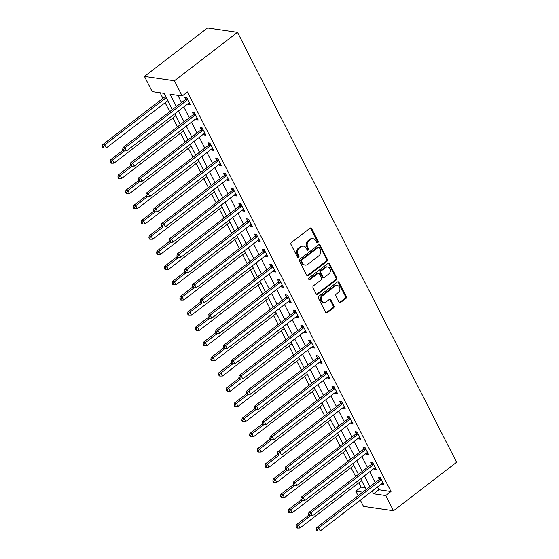 <?xml version="1.0" encoding="UTF-8"?>
<svg xmlns="http://www.w3.org/2000/svg" width="559" height="559" viewBox="0 0 559 559"><rect width="100%" height="100%" fill="white"/><g stroke="black" fill="none" stroke-linecap="round" stroke-linejoin="round"><path stroke-width="0.84" d="M317.819 242.69A1.006 0.832 98.3 0 0 318.113 241.299L311.649 228.617A1.439 1.195 98.3 0 0 310.007 228.212L291.435 242.494A1.439 1.195 98.3 0 0 291.015 244.479L297.472 257.161A1.006 0.832 98.3 0 0 298.918 256.05L298.087 254.415A4.605 3.815 98.3 0 1 299.442 248.056L300.987 246.861A4.605 3.815 98.3 0 1 303.6 246.128A4.605 3.815 98.3 0 1 306.234 248.147L307.073 249.789A1.006 0.832 98.3 0 0 308.519 248.678L307.681 247.036A4.605 3.815 98.3 0 1 309.036 240.677L310.58 239.483A4.605 3.815 98.3 0 1 313.194 238.749A4.605 3.815 98.3 0 1 315.835 240.768L316.667 242.41A1.006 0.832 98.3 0 0 317.819 242.69M316.862 242.662A1.006 0.832 98.3 0 0 317.302 241.181L310.839 228.498A1.439 1.195 98.3 0 0 310.406 228.009M297.668 257.419A1.006 0.832 98.3 0 0 298.108 255.938L297.269 254.296L298.087 254.415M307.261 250.041A1.006 0.832 98.3 0 0 307.709 248.559L306.87 246.917L307.681 247.036M338.957 302.077A1.439 1.195 98.3 0 0 340.599 302.475L345.811 298.471A1.439 1.195 98.3 0 0 346.231 296.487L339.054 282.4A1.439 1.195 98.3 0 0 337.412 281.995L318.84 296.277A1.439 1.195 98.3 0 0 318.413 298.261L325.597 312.348A1.439 1.195 98.3 0 0 327.232 312.754L333.527 307.911A1.439 1.195 98.3 0 0 333.954 305.927L330.879 299.897A1.439 1.195 98.3 0 0 329.237 299.491L326.121 301.895A3.85 3.186 98.3 0 1 323.934 302.51A3.85 3.186 98.3 0 1 321.341 299.589A3.85 3.186 98.3 0 1 322.864 295.508L335.093 286.11A3.85 3.186 98.3 0 1 337.273 285.495A3.85 3.186 98.3 0 1 339.872 288.416A3.85 3.186 98.3 0 1 338.349 292.497L336.308 294.062A1.439 1.195 98.3 0 0 335.882 296.046L338.957 302.077M377.451 487.001L378.855 489.747L391.014 491.522L385.759 495.567L393.501 510.765L456.584 462.279L237.512 32.324L207.515 27.95L144.439 76.443L152.188 91.641L164.346 93.416L172.263 109.697M391.014 491.522L187.433 91.976L182.178 96.022L174.436 80.817L237.512 32.324M326.889 261.339A1.439 1.195 98.3 0 0 327.315 259.355L320.139 245.268A1.439 1.195 98.3 0 0 318.497 244.87L299.924 259.145A1.439 1.195 98.3 0 0 299.498 261.137L306.674 275.224A1.439 1.195 98.3 0 0 308.316 275.622L326.889 261.339L326.079 261.221A1.439 1.195 98.3 0 0 326.505 259.236L319.322 245.149A1.439 1.195 98.3 0 0 318.896 244.667M329.593 263.834L336.77 277.921A1.439 1.195 98.3 0 1 336.35 279.905L317.778 294.188A1.439 1.195 98.3 0 1 316.135 293.782L313.061 287.759A1.439 1.195 98.3 0 1 313.487 285.768L321.02 279.975A1.439 1.195 98.3 0 0 321.446 277.991L319.406 273.994A1.439 1.195 98.3 0 0 317.764 273.589L309.924 279.619A1.006 0.832 98.3 0 1 309.071 277.949L327.951 263.429A1.439 1.195 98.3 0 1 329.593 263.834L328.783 263.715L335.959 277.802L336.77 277.921M177.923 95.4L181.563 102.542M183.792 106.916L189.312 117.746M191.534 122.121L197.054 132.951M199.283 137.325L204.804 148.156M207.033 152.53L212.546 163.361M214.775 167.728L220.295 178.559M222.524 182.933L228.044 193.763M230.273 198.138L235.786 208.968M238.015 213.342L243.535 224.173M245.764 228.547L251.284 239.378M253.506 243.745L259.027 254.576M261.256 258.95L266.776 269.78M269.005 274.155L274.518 284.985M276.747 289.359L282.267 300.19M284.496 304.557L290.016 315.388M292.238 319.762L297.758 330.593M299.987 334.967L305.507 345.797M307.736 350.172L313.257 361.002M315.479 365.376L320.999 376.207M323.228 380.574L328.748 391.405M330.977 395.779L336.49 406.61M338.719 410.984L344.239 421.814M346.468 426.189L351.988 437.019M354.21 441.393L359.73 452.224M361.959 456.591L367.48 467.422M369.709 471.796L375.222 482.627M187.971 103.701L188.376 104.498L190.402 104.799L186.685 97.497L184.659 97.203L185.665 99.181M195.713 118.906L196.125 119.703L198.152 120.003L194.427 112.701L192.401 112.408L193.414 114.385M203.462 134.111L203.867 134.908L205.894 135.201L202.176 127.906L200.15 127.613L201.156 129.59M211.211 149.316L211.616 150.112L213.643 150.406L209.925 143.111L207.899 142.811L208.905 144.795M218.953 164.521L219.359 165.317L221.385 165.611L217.668 158.316L215.641 158.015L216.654 159.993M226.702 179.718L227.108 180.515L229.134 180.816L225.417 173.514L223.39 173.22L224.397 175.198M234.452 194.923L234.857 195.72L236.883 196.013L233.166 188.718L231.14 188.425L232.146 190.402M242.194 210.128L242.599 210.925L244.625 211.218L240.908 203.923L238.882 203.63L239.888 205.607M249.943 225.333L250.348 226.129L252.375 226.423L248.657 219.128L246.631 218.828L247.637 220.812M257.685 240.538L258.097 241.334L260.124 241.628L256.399 234.326L254.373 234.032L255.386 236.01M265.434 255.736L265.839 256.532L267.866 256.833L264.148 249.531L262.122 249.237L263.128 251.215M273.183 270.94L273.589 271.737L275.615 272.03L271.898 264.735L269.871 264.442L270.877 266.419M280.925 286.145L281.331 286.942L283.357 287.235L279.64 279.94L277.613 279.647L278.627 281.624M288.675 301.35L289.08 302.146L291.106 302.44L287.389 295.145L285.363 294.845L286.369 296.822M296.424 316.555L296.829 317.351L298.855 317.645L295.138 310.343L293.105 310.049L294.118 312.027M304.166 331.753L304.571 332.549L306.598 332.85L302.88 325.548L300.854 325.254L301.86 327.232M311.915 346.957L312.32 347.754L314.347 348.047L310.629 340.752L308.603 340.459L309.609 342.436M319.657 362.162L320.062 362.959L322.096 363.252L318.371 355.957L316.345 355.664L317.358 357.641M327.406 377.367L327.812 378.163L329.838 378.457L326.121 371.162L324.094 370.862L325.1 372.839M335.155 392.565L335.561 393.361L337.587 393.662L333.87 386.36L331.843 386.066L332.85 388.044M342.898 407.77L343.303 408.566L345.329 408.867L341.612 401.565L339.586 401.271L340.592 403.249M350.647 422.974L351.052 423.771L353.078 424.064L349.361 416.769L347.335 416.476L348.341 418.453M358.396 438.179L358.801 438.976L360.828 439.269L357.103 431.974L355.077 431.674L356.09 433.658M366.138 453.384L366.543 454.181L368.57 454.474L364.852 447.179L362.826 446.879L363.832 448.856M373.887 468.582L374.292 469.378L376.319 469.679L372.601 462.377L370.575 462.083L371.581 464.061M381.629 483.787L382.035 484.583L384.061 484.884L380.344 477.582L378.317 477.288L379.33 479.266M160.091 92.794L162.914 98.342M165.143 102.716L169.698 111.667M172.885 117.921L177.448 126.865M180.634 133.126L185.197 142.07M188.383 148.324L192.939 157.275M196.125 163.528L200.688 172.479M203.874 178.733L208.43 187.677M211.623 193.938L216.179 202.882M219.366 209.143L223.928 218.087M227.115 224.341L231.671 233.292M234.857 239.545L239.42 248.496M242.606 254.75L247.162 263.694M250.355 269.955L254.911 278.899M258.097 285.16L262.66 294.104M265.846 300.358L270.402 309.309M273.596 315.562L278.151 324.513M281.338 330.767L285.901 339.711M289.087 345.972L293.643 354.916M296.829 361.17L301.392 370.121M304.578 376.375L309.134 385.326M312.327 391.579L316.883 400.53M320.069 406.784L324.632 415.728M327.819 421.989L332.374 430.933M335.568 437.187L340.124 446.138M343.31 452.392L347.873 461.343M351.059 467.597L355.615 476.541M358.801 482.801L361.016 487.148L365.279 487.769M164.8 94.303L164.388 94.247L165.401 96.225M167.7 100.746L168.518 101.605M175.449 115.951L176.26 116.81M183.198 131.155L184.009 132.008M190.94 146.36L191.758 147.213M198.69 161.558L199.5 162.417M206.432 176.763L207.249 177.622M214.181 191.968L214.991 192.82M221.93 207.172L222.741 208.025M221.238 205.083L226.486 216.116M229.672 222.377L230.49 223.23M237.421 237.575L238.232 238.434M245.17 252.78L245.981 253.639M252.913 267.985L253.723 268.837M252.228 265.895L257.475 276.929M260.662 283.189L261.472 284.042M268.404 298.394L269.221 299.247M276.153 313.592L276.964 314.451M283.902 328.797L284.713 329.656M291.644 344.002L292.462 344.854M299.393 359.206L300.204 360.059M307.143 374.411L307.953 375.264M306.451 372.315L311.698 383.355M314.885 389.609L315.695 390.468M322.634 404.814L323.444 405.673M330.376 420.019L331.194 420.871M338.125 435.223L338.936 436.076M345.874 450.421L346.685 451.281M353.616 465.626L354.434 466.486M361.366 480.831L362.176 481.69M393.501 510.765L363.511 506.391L360.331 500.158M358.109 495.791L355.762 491.186L362.763 492.206M361.016 487.148L355.762 491.186M372.196 491.04L373.594 493.793L385.759 495.567M182.178 96.022L170.02 94.247L176.309 106.587M178.538 110.962L184.051 121.792M186.28 126.159L191.8 136.99M194.029 141.364L199.549 152.195M201.771 156.569L207.291 167.4M209.52 171.774L215.04 182.604M217.269 186.972L222.782 197.802M225.011 202.176L230.532 213.007M232.761 217.381L238.281 228.212M240.51 232.586L246.023 243.417M248.252 247.791L253.772 258.621M256.001 262.989L261.521 273.819M263.743 278.193L269.263 289.024M271.492 293.398L277.012 304.229M279.241 308.603L284.755 319.434M286.984 323.808L292.504 334.638M294.733 339.006L300.253 349.836M302.475 354.21L307.995 365.041M310.224 369.415L315.744 380.246M317.973 384.62L323.486 395.451M325.715 399.825L331.235 410.655M333.464 415.023L338.985 425.853M341.214 430.227L346.727 441.058M348.956 445.432L354.476 456.263M356.705 460.637L362.225 471.468M364.447 475.835L369.967 486.665M174.436 80.817L144.439 76.443M366.194 489.572L360.674 478.742M358.445 474.367L352.932 463.537M350.703 459.163L345.183 448.332M342.953 443.958L337.433 433.127M335.211 428.76L329.691 417.929M327.462 413.555L321.942 402.725M319.713 398.35L314.2 387.52M304.222 367.941L298.702 357.11M296.473 352.743L290.959 341.912M288.73 337.538L283.21 326.708M280.981 322.333L275.461 311.503M273.239 307.129L267.719 296.298M265.49 291.924L259.97 281.093M249.999 261.521L244.479 250.691M242.25 246.316L236.73 235.486M234.501 231.112L228.987 220.281M219.009 200.709L213.489 189.878M211.267 185.504L205.747 174.674M203.518 170.299L197.998 159.469M195.769 155.095L190.256 144.264M188.027 139.897L182.507 129.066M180.278 124.692L174.757 113.861M378.855 489.747L373.594 493.793M188.376 104.498L189.725 103.464M196.125 119.703L197.467 118.669M203.867 134.908L205.216 133.874M211.616 150.112L212.965 149.071M219.359 165.317L220.707 164.276M227.108 180.515L228.456 179.481M234.857 195.72L236.205 194.686M242.599 210.925L243.948 209.891M250.348 226.129L251.697 225.088M258.097 241.334L259.439 240.293M265.839 256.532L267.188 255.498M273.589 271.737L274.937 270.703M281.331 286.942L282.679 285.908M289.08 302.146L290.428 301.105M296.829 317.351L298.178 316.31M304.571 332.549L305.92 331.515M312.32 347.754L313.669 346.72M320.062 362.959L321.411 361.925M327.812 378.163L329.16 377.122M335.561 393.361L336.909 392.327M343.303 408.566L344.651 407.532M351.052 423.771L352.401 422.737M358.801 438.976L360.15 437.942M366.543 454.181L367.892 453.139M374.292 469.378L375.641 468.344M382.035 484.583L383.383 483.549M313.194 238.749L312.383 238.637A4.605 3.815 98.3 0 0 309.77 239.364L310.58 239.483M306.87 246.917A4.605 3.815 98.3 0 1 308.226 240.559L309.77 239.364M303.6 246.128L302.789 246.009A4.605 3.815 98.3 0 0 300.176 246.743L300.987 246.861M297.269 254.296A4.605 3.815 98.3 0 1 298.625 247.937L300.176 246.743M307.108 275.706A1.439 1.195 98.3 0 0 307.506 275.503L326.079 261.221M319.364 247.693A1.006 0.832 98.3 0 0 318.211 247.413L301.909 259.942A1.006 0.832 98.3 0 0 301.608 261.339L302.496 263.065A4.605 3.815 98.3 0 0 305.13 265.085A4.605 3.815 98.3 0 0 307.743 264.351L318.889 255.784A4.605 3.815 98.3 0 0 320.244 249.426L319.364 247.693M318.784 247.253L317.973 247.134A1.006 0.832 98.3 0 0 317.4 247.295L318.211 247.413M305.13 265.085L304.32 264.966A4.605 3.815 98.3 0 1 301.685 262.947L300.798 261.221A1.006 0.832 98.3 0 1 301.098 259.83L317.4 247.295M316.569 294.272A1.439 1.195 98.3 0 0 316.967 294.069L335.54 279.786A1.439 1.195 98.3 0 0 335.959 277.802M318.581 273.365L317.771 273.246A1.439 1.195 98.3 0 0 316.953 273.47L309.113 279.5L309.924 279.619M328.839 273.966A3.85 3.186 98.3 0 0 330.362 269.892A3.85 3.186 98.3 0 0 327.763 266.971A3.85 3.186 98.3 0 0 325.583 267.579L321.271 270.891A1.439 1.195 98.3 0 0 320.852 272.883L322.885 276.88A1.439 1.195 98.3 0 0 324.527 277.278L328.839 273.966M327.763 266.971L326.952 266.853A3.85 3.186 98.3 0 0 324.772 267.461L325.583 267.579M323.71 277.509L322.899 277.39A1.439 1.195 98.3 0 1 322.075 276.761L320.041 272.764A1.439 1.195 98.3 0 1 320.461 270.773L324.772 267.461M328.783 263.715A1.439 1.195 98.3 0 0 328.35 263.233M337.273 285.495L336.462 285.376A3.85 3.186 98.3 0 0 334.282 285.991L335.093 286.11M323.934 302.51L323.123 302.391A3.85 3.186 98.3 0 1 320.531 299.47A3.85 3.186 98.3 0 1 322.054 295.39L334.282 285.991M326.023 312.83A1.439 1.195 98.3 0 0 326.421 312.635L332.717 307.792A1.439 1.195 98.3 0 0 333.143 305.808L330.069 299.778A1.439 1.195 98.3 0 0 329.635 299.296M339.39 302.559A1.439 1.195 98.3 0 0 339.788 302.356L345.001 298.352A1.439 1.195 98.3 0 0 345.42 296.368L338.244 282.281A1.439 1.195 98.3 0 0 337.811 281.792M165.604 95.889L165.296 96.393A1.467 1.216 -81.7 0 1 164.947 96.777L102.716 144.62L104.743 144.921L106.287 147.96L167.973 100.543M166.421 97.497L104.743 144.921L103.226 146.793L102.416 146.675L103.038 147.89L103.848 148.009L103.226 146.793M106.287 147.96L103.848 148.009M102.416 146.675L102.716 144.62M187.244 100.033L185.218 99.733L122.98 147.583L125.006 147.876L187.244 100.033A1.467 1.216 98.3 0 0 187.593 99.642L187.691 99.481M123.497 149.749L122.687 149.63L123.308 150.846L124.119 150.965L123.497 149.749L125.006 147.876L126.558 150.916L188.795 103.073A1.467 1.216 98.3 0 1 189.228 102.856L189.396 102.821M185.218 99.733A1.467 1.216 98.3 0 0 185.567 99.348L186.692 97.518M122.98 147.583L122.687 149.63M124.119 150.965L126.558 150.916M122.98 150.203L110.458 159.825L112.485 160.126L114.036 163.165L175.722 115.741M124.405 150.958L112.485 160.126L110.975 161.998L110.165 161.879L110.787 163.095L111.597 163.214L110.975 161.998M114.036 163.165L111.597 163.214M110.165 161.879L110.458 159.825M130.722 165.408L118.208 175.03L120.234 175.323L121.785 178.37L183.464 130.946M132.148 166.163L120.234 175.323L118.725 177.203L117.914 177.084L118.529 178.3L119.34 178.419L118.725 177.203M121.785 178.37L119.34 178.419M117.914 177.084L118.208 175.03M138.471 180.613L125.95 190.235L127.976 190.528L129.527 193.568L191.213 146.151M139.897 181.368L127.976 190.528L126.467 192.401L125.656 192.282L126.278 193.498L127.089 193.617L126.467 192.401M129.527 193.568L127.089 193.617M125.656 192.282L125.95 190.235M194.986 115.238L192.96 114.937L130.729 162.781L132.756 163.081L194.986 115.238A1.467 1.216 98.3 0 0 195.336 114.847L195.44 114.679M131.246 164.954L130.436 164.835L131.051 166.051L131.861 166.17L131.246 164.954L132.756 163.081L134.3 166.121L196.537 118.277A1.467 1.216 98.3 0 1 196.978 118.061L197.138 118.019M192.96 114.937A1.467 1.216 98.3 0 0 193.309 114.553L194.441 112.722M130.729 162.781L130.436 164.835M131.861 166.17L134.3 166.121M202.735 130.436L200.709 130.142L138.471 177.986L140.498 178.286L202.735 130.436A1.467 1.216 98.3 0 0 203.085 130.051L203.183 129.884M138.988 180.159L138.178 180.04L138.8 181.256L139.61 181.375L138.988 180.159L140.498 178.286L142.049 181.326L204.287 133.482A1.467 1.216 98.3 0 1 204.72 133.266L204.887 133.224M200.709 130.142A1.467 1.216 98.3 0 0 201.058 129.751L202.183 127.927M138.471 177.986L138.178 180.04M139.61 181.375L142.049 181.326M210.484 145.64L208.458 145.347L146.22 193.19L148.247 193.484L210.484 145.64A1.467 1.216 98.3 0 0 210.827 145.249L210.932 145.088M146.737 195.364L145.927 195.245L146.542 196.461L147.352 196.579L146.737 195.364L148.247 193.484L149.798 196.523L212.029 148.68A1.467 1.216 98.3 0 1 212.469 148.47L212.637 148.428M208.458 145.347A1.467 1.216 98.3 0 0 208.8 144.956L209.932 143.125M146.22 193.19L145.927 195.245M147.352 196.579L149.798 196.523M146.213 195.811L133.699 205.439L135.725 205.733L137.276 208.773L198.962 161.355M147.646 196.572L135.725 205.733L134.216 207.606L133.405 207.487L134.027 208.703L134.838 208.821L134.216 207.606M137.276 208.773L134.838 208.821M133.405 207.487L133.699 205.439M218.227 160.845L216.2 160.552L153.963 208.395L155.996 208.689L218.227 160.845A1.467 1.216 98.3 0 0 218.576 160.454L218.681 160.293M154.48 210.561L153.669 210.443L154.291 211.658L155.102 211.777L154.48 210.561L155.996 208.689L157.54 211.728L219.778 163.885A1.467 1.216 98.3 0 1 220.218 163.675L220.379 163.633M216.2 160.552A1.467 1.216 98.3 0 0 216.55 160.16L217.682 158.33M153.963 208.395L153.669 210.443M155.102 211.777L157.54 211.728M153.963 211.016L141.448 220.637L143.474 220.938L145.019 223.977L206.704 176.553M155.388 211.777L143.474 220.938L141.965 222.81L141.154 222.692L141.769 223.907L142.58 224.026L141.965 222.81M145.019 223.977L142.58 224.026M141.154 222.692L141.448 220.637M161.712 226.22L149.19 235.842L151.216 236.143L152.768 239.182L214.453 191.758M163.137 226.975L151.216 236.143L149.707 238.015L148.897 237.896L149.519 239.112L150.329 239.231L149.707 238.015M152.768 239.182L150.329 239.231M148.897 237.896L149.19 235.842M169.454 241.425L156.939 251.047L158.966 251.34L160.517 254.38L222.196 206.963M170.879 242.18L158.966 251.34L157.456 253.22L156.646 253.101L157.268 254.317L158.078 254.436L157.456 253.22M160.517 254.38L158.078 254.436M156.646 253.101L156.939 251.047M177.203 256.63L164.681 266.252L166.715 266.545L168.259 269.585L229.945 222.168M178.628 257.385L166.715 266.545L165.198 268.418L164.388 268.299L165.01 269.515L165.82 269.634L165.198 268.418M168.259 269.585L165.82 269.634M164.388 268.299L164.681 266.252M184.952 271.828L172.431 281.457L174.457 281.75L176.008 284.79L237.694 237.372M186.378 272.589L174.457 281.75L172.948 283.623L172.137 283.504L172.759 284.72L173.57 284.838L172.948 283.623M176.008 284.79L173.57 284.838M172.137 283.504L172.431 281.457M225.976 176.05L223.949 175.75L161.712 223.6L163.738 223.893L225.976 176.05A1.467 1.216 98.3 0 0 226.325 175.659L226.423 175.491M162.229 225.766L161.418 225.647L162.04 226.863L162.851 226.982L162.229 225.766L163.738 223.893L165.289 226.933L227.527 179.09A1.467 1.216 98.3 0 1 227.96 178.873L228.128 178.838M223.949 175.75A1.467 1.216 98.3 0 0 224.299 175.365L225.424 173.535M161.712 223.6L161.418 225.647M162.851 226.982L165.289 226.933M233.725 191.255L231.692 190.954L169.461 238.798L171.487 239.098L233.725 191.255A1.467 1.216 98.3 0 0 234.067 190.864L234.172 190.696M169.978 240.971L169.167 240.852L169.782 242.068L170.593 242.187L169.978 240.971L171.487 239.098L173.031 242.138L235.269 194.294A1.467 1.216 98.3 0 1 235.709 194.078L235.87 194.036M231.692 190.954A1.467 1.216 98.3 0 0 232.041 190.563L233.173 188.739M169.461 238.798L169.167 240.852M170.593 242.187L173.031 242.138M241.467 206.453L239.441 206.159L177.203 254.003L179.229 254.296L241.467 206.453A1.467 1.216 98.3 0 0 241.816 206.068L241.914 205.901M177.72 256.176L176.91 256.057L177.531 257.273L178.342 257.392L177.72 256.176L179.229 254.296L180.781 257.343L243.018 209.499A1.467 1.216 98.3 0 1 243.451 209.283L243.619 209.241M239.441 206.159A1.467 1.216 98.3 0 0 239.79 205.768L240.922 203.944M177.203 254.003L176.91 256.057M178.342 257.392L180.781 257.343M249.216 221.657L247.19 221.364L184.952 269.207L186.979 269.501L249.216 221.657A1.467 1.216 98.3 0 0 249.566 221.266L249.663 221.105M185.469 271.374L184.659 271.262L185.281 272.478L186.091 272.596L185.469 271.374L186.979 269.501L188.53 272.54L250.767 224.697A1.467 1.216 98.3 0 1 251.201 224.487L251.368 224.445M247.19 221.364A1.467 1.216 98.3 0 0 247.532 220.973L248.664 219.142M184.952 269.207L184.659 271.262M186.091 272.596L188.53 272.54M256.958 236.862L254.932 236.569L192.701 284.412L194.728 284.706L256.958 236.862A1.467 1.216 98.3 0 0 257.308 236.471L257.413 236.31M193.218 286.578L192.408 286.46L193.023 287.675L193.833 287.794L193.218 286.578L194.728 284.706L196.272 287.745L258.51 239.902A1.467 1.216 98.3 0 1 258.95 239.685L259.11 239.65M254.932 236.569A1.467 1.216 98.3 0 0 255.281 236.177L256.413 234.347M192.701 284.412L192.408 286.46M193.833 287.794L196.272 287.745M192.694 287.033L180.18 296.654L182.206 296.955L183.757 299.994L245.436 252.57M194.12 287.794L182.206 296.955L180.697 298.827L179.886 298.709L180.501 299.924L181.312 300.043L180.697 298.827M183.757 299.994L181.312 300.043M179.886 298.709L180.18 296.654M264.707 252.067L262.681 251.767L200.443 299.617L202.47 299.91L264.707 252.067A1.467 1.216 98.3 0 0 265.057 251.676L265.155 251.508M200.961 301.783L200.15 301.664L200.772 302.88L201.582 302.999L200.961 301.783L202.47 299.91L204.021 302.95L266.259 255.107A1.467 1.216 98.3 0 1 266.692 254.89L266.86 254.855M262.681 251.767A1.467 1.216 98.3 0 0 263.03 251.382L264.155 249.552M200.443 299.617L200.15 301.664M201.582 302.999L204.021 302.95M200.443 302.237L187.922 311.859L189.948 312.153L191.499 315.199L253.185 267.775M201.869 302.992L189.948 312.153L188.439 314.032L187.628 313.913L188.25 315.129L189.061 315.248L188.439 314.032M191.499 315.199L189.061 315.248M187.628 313.913L187.922 311.859M272.457 267.272L270.43 266.971L208.193 314.815L210.219 315.115L272.457 267.272A1.467 1.216 98.3 0 0 272.799 266.881L272.904 266.713M208.71 316.988L207.899 316.869L208.514 318.085L209.325 318.204L208.71 316.988L210.219 315.115L211.77 318.155L274.001 270.311A1.467 1.216 98.3 0 1 274.441 270.095L274.609 270.053M270.43 266.971A1.467 1.216 98.3 0 0 270.773 266.58L271.905 264.756M208.193 314.815L207.899 316.869M209.325 318.204L211.77 318.155M208.186 317.442L195.671 327.064L197.697 327.357L199.249 330.397L260.934 282.98M209.618 318.197L197.697 327.357L196.188 329.23L195.377 329.118L195.999 330.334L196.81 330.453L196.188 329.23M199.249 330.397L196.81 330.453M195.377 329.118L195.671 327.064M280.199 282.47L278.172 282.176L215.935 330.02L217.961 330.313L280.199 282.47A1.467 1.216 98.3 0 0 280.548 282.085L280.653 281.918M216.452 332.193L215.641 332.074L216.263 333.29L217.074 333.409L216.452 332.193L217.961 330.313L219.512 333.36L281.75 285.509A1.467 1.216 98.3 0 1 282.19 285.3L282.351 285.258M278.172 282.176A1.467 1.216 98.3 0 0 278.522 281.785L279.654 279.961M215.935 330.02L215.641 332.074M217.074 333.409L219.512 333.36M215.935 332.647L203.42 342.269L205.446 342.562L206.991 345.602L268.676 298.185M217.36 333.402L205.446 342.562L203.937 344.435L203.127 344.316L203.742 345.532L204.552 345.651L203.937 344.435M206.991 345.602L204.552 345.651M203.127 344.316L203.42 342.269M287.948 297.674L285.922 297.381L223.684 345.224L225.71 345.518L287.948 297.674A1.467 1.216 98.3 0 0 288.297 297.283L288.395 297.122M224.201 347.391L223.39 347.279L224.012 348.495L224.823 348.613L224.201 347.391L225.71 345.518L227.261 348.557L289.499 300.714A1.467 1.216 98.3 0 1 289.932 300.504L290.1 300.462M285.922 297.381A1.467 1.216 98.3 0 0 286.271 296.99L287.396 295.159M223.684 345.224L223.39 347.279M224.823 348.613L227.261 348.557M223.684 347.845L211.162 357.474L213.189 357.767L214.74 360.807L276.425 313.389M225.109 348.606L213.189 357.767L211.679 359.64L210.869 359.521L211.491 360.737L212.301 360.855L211.679 359.64M214.74 360.807L212.301 360.855M210.869 359.521L211.162 357.474M295.697 312.879L293.664 312.586L231.433 360.429L233.459 360.723L295.697 312.879A1.467 1.216 98.3 0 0 296.039 312.488L296.144 312.327M231.95 362.595L231.14 362.477L231.754 363.692L232.565 363.811L231.95 362.595L233.459 360.723L235.004 363.762L297.241 315.919A1.467 1.216 98.3 0 1 297.681 315.702L297.842 315.667M293.664 312.586A1.467 1.216 98.3 0 0 294.013 312.195L295.145 310.364M231.433 360.429L231.14 362.477M232.565 363.811L235.004 363.762M231.426 363.05L218.911 372.671L220.938 372.972L222.489 376.011L284.168 328.587M232.851 363.804L220.938 372.972L219.428 374.844L218.618 374.726L219.233 375.941L220.043 376.06L219.428 374.844M222.489 376.011L220.043 376.06M218.618 374.726L218.911 372.671M303.439 328.084L301.413 327.784L239.175 375.627L241.202 375.928L303.439 328.084A1.467 1.216 98.3 0 0 303.789 327.693L303.886 327.525M239.692 377.8L238.882 377.681L239.504 378.897L240.314 379.016L239.692 377.8L241.202 375.928L242.753 378.967L304.99 331.124A1.467 1.216 98.3 0 1 305.424 330.907L305.591 330.865M301.413 327.784A1.467 1.216 98.3 0 0 301.762 327.399L302.894 325.569M239.175 375.627L238.882 377.681M240.314 379.016L242.753 378.967M239.175 378.254L226.654 387.876L228.687 388.17L230.231 391.216L291.917 343.792M240.601 379.009L228.687 388.17L227.171 390.049L226.36 389.93L226.982 391.146L227.792 391.265L227.171 390.049M230.231 391.216L227.792 391.265M226.36 389.93L226.654 387.876M246.924 393.459L234.403 403.081L236.429 403.374L237.98 406.414L299.666 358.997M248.35 394.214L236.429 403.374L234.92 405.247L234.109 405.128L234.731 406.351L235.542 406.463L234.92 405.247M237.98 406.414L235.542 406.463M234.109 405.128L234.403 403.081M254.666 408.657L242.152 418.286L244.178 418.579L245.722 421.619L307.408 374.202M256.092 409.419L244.178 418.579L242.669 420.452L241.858 420.333L242.473 421.549L243.284 421.668L242.669 420.452M245.722 421.619L243.284 421.668M241.858 420.333L242.152 418.286M262.416 423.862L249.894 433.484L251.92 433.784L253.472 436.824L315.157 389.406M263.841 424.623L251.92 433.784L250.411 435.657L249.6 435.538L250.222 436.754L251.033 436.872L250.411 435.657M253.472 436.824L251.033 436.872M249.6 435.538L249.894 433.484M270.158 439.067L257.643 448.688L259.669 448.989L261.221 452.028L322.906 404.604M271.59 439.821L259.669 448.989L258.16 450.861L257.35 450.743L257.972 451.958L258.782 452.077L258.16 450.861M261.221 452.028L258.782 452.077M257.35 450.743L257.643 448.688M277.907 454.271L265.392 463.893L267.419 464.187L268.963 467.233L330.648 419.809M279.332 455.026L267.419 464.187L265.909 466.066L265.099 465.947L265.714 467.163L266.524 467.282L265.909 466.066M268.963 467.233L266.524 467.282M265.099 465.947L265.392 463.893M285.656 469.476L273.134 479.098L275.161 479.391L276.712 482.431L338.398 435.014M287.081 470.231L275.161 479.391L273.651 481.264L272.841 481.145L273.463 482.368L274.273 482.48L273.651 481.264M276.712 482.431L274.273 482.48M272.841 481.145L273.134 479.098M293.398 484.674L280.884 494.303L282.91 494.596L284.461 497.636L346.14 450.219M294.824 485.436L282.91 494.596L281.401 496.469L280.59 496.35L281.205 497.566L282.016 497.685L281.401 496.469M284.461 497.636L282.016 497.685M280.59 496.35L280.884 494.303M301.147 499.879L288.626 509.501L290.652 509.801L292.203 512.841L353.889 465.423M302.573 500.64L290.652 509.801L289.143 511.674L288.332 511.555L288.954 512.771L289.765 512.889L289.143 511.674M292.203 512.841L289.765 512.889M288.332 511.555L288.626 509.501M308.896 515.084L296.375 524.705L298.401 525.006L299.952 528.045L361.638 480.621M310.322 515.838L298.401 525.006L296.892 526.878L296.081 526.76L296.703 527.976L297.514 528.094L296.892 526.878M299.952 528.045L297.514 528.094M296.081 526.76L296.375 524.705M311.188 343.282L309.162 342.988L246.924 390.832L248.951 391.132L311.188 343.282A1.467 1.216 98.3 0 0 311.538 342.898L311.636 342.73M247.441 393.005L246.631 392.886L247.253 394.102L248.063 394.221L247.441 393.005L248.951 391.132L250.502 394.172L312.733 346.328A1.467 1.216 98.3 0 1 313.173 346.112L313.34 346.07M309.162 342.988A1.467 1.216 98.3 0 0 309.504 342.597L310.636 340.773M246.924 390.832L246.631 392.886M248.063 394.221L250.502 394.172M318.93 358.487L316.904 358.193L254.673 406.037L256.7 406.33L318.93 358.487A1.467 1.216 98.3 0 0 319.28 358.095L319.385 357.935M255.19 408.21L254.373 408.091L254.995 409.307L255.805 409.426L255.19 408.21L256.7 406.33L258.244 409.377L320.482 361.526A1.467 1.216 98.3 0 1 320.922 361.317L321.083 361.275M316.904 358.193A1.467 1.216 98.3 0 0 317.253 357.802L318.385 355.978M254.673 406.037L254.373 408.091M255.805 409.426L258.244 409.377M326.68 373.691L324.653 373.398L262.416 421.241L264.442 421.535L326.68 373.691A1.467 1.216 98.3 0 0 327.029 373.3L327.127 373.139M262.933 423.408L262.122 423.289L262.744 424.512L263.555 424.623L262.933 423.408L264.442 421.535L265.993 424.574L328.231 376.731A1.467 1.216 98.3 0 1 328.664 376.521L328.832 376.48M324.653 373.398A1.467 1.216 98.3 0 0 325.003 373.007L326.128 371.176M262.416 421.241L262.122 423.289M263.555 424.623L265.993 424.574M334.429 388.896L332.402 388.603L270.165 436.446L272.191 436.74L334.429 388.896A1.467 1.216 98.3 0 0 334.771 388.505L334.876 388.344M270.682 438.612L269.871 438.494L270.486 439.709L271.297 439.828L270.682 438.612L272.191 436.74L273.742 439.779L335.973 391.936A1.467 1.216 98.3 0 1 336.413 391.719L336.574 391.684M332.402 388.603A1.467 1.216 98.3 0 0 332.745 388.212L333.877 386.381M270.165 436.446L269.871 438.494M271.297 439.828L273.742 439.779M342.171 404.101L340.145 403.801L277.907 451.644L279.933 451.945L342.171 404.101A1.467 1.216 98.3 0 0 342.52 403.71L342.625 403.542M278.424 453.817L277.613 453.698L278.235 454.914L279.046 455.033L278.424 453.817L279.933 451.945L281.484 454.984L343.722 407.141A1.467 1.216 98.3 0 1 344.162 406.924L344.323 406.882M340.145 403.801A1.467 1.216 98.3 0 0 340.494 403.416L341.626 401.586M277.907 451.644L277.613 453.698M279.046 455.033L281.484 454.984M349.92 419.299L347.894 419.005L285.656 466.849L287.682 467.149L349.92 419.299A1.467 1.216 98.3 0 0 350.269 418.915L350.367 418.747M286.173 469.022L285.363 468.903L285.984 470.119L286.795 470.238L286.173 469.022L287.682 467.149L289.234 470.189L351.471 422.345A1.467 1.216 98.3 0 1 351.904 422.129L352.072 422.087M347.894 419.005A1.467 1.216 98.3 0 0 348.243 418.614L349.368 416.79M285.656 466.849L285.363 468.903M286.795 470.238L289.234 470.189M357.662 434.504L355.636 434.21L293.405 482.054L295.432 482.347L357.662 434.504A1.467 1.216 98.3 0 0 358.012 434.112L358.116 433.952M293.922 484.227L293.112 484.108L293.727 485.324L294.537 485.443L293.922 484.227L295.432 482.347L296.976 485.394L359.213 437.543A1.467 1.216 98.3 0 1 359.654 437.334L359.814 437.292M355.636 434.21A1.467 1.216 98.3 0 0 355.985 433.819L357.117 431.988M293.405 482.054L293.112 484.108M294.537 485.443L296.976 485.394M365.411 449.709L363.385 449.415L301.147 497.258L303.174 497.552L365.411 449.709A1.467 1.216 98.3 0 0 365.761 449.317L365.859 449.156M301.664 499.425L300.854 499.306L301.476 500.522L302.286 500.64L301.664 499.425L303.174 497.552L304.725 500.591L366.963 452.748A1.467 1.216 98.3 0 1 367.396 452.538L367.563 452.497M363.385 449.415A1.467 1.216 98.3 0 0 363.734 449.024L364.859 447.193M301.147 497.258L300.854 499.306M302.286 500.64L304.725 500.591M373.16 464.913L371.134 464.613L308.896 512.463L310.923 512.757L373.16 464.913A1.467 1.216 98.3 0 0 373.503 464.522L373.608 464.361M309.413 514.629L308.603 514.511L309.225 515.726L310.035 515.845L309.413 514.629L310.923 512.757L312.474 515.796L374.705 467.953A1.467 1.216 98.3 0 1 375.145 467.736L375.313 467.701M371.134 464.613A1.467 1.216 98.3 0 0 371.476 464.229L372.608 462.398M308.896 512.463L308.603 514.511M310.035 515.845L312.474 515.796M380.903 480.118L378.876 479.818L316.646 527.661L318.672 527.962L380.903 480.118A1.467 1.216 98.3 0 0 381.252 479.727L381.357 479.559M317.156 529.834L316.345 529.715L316.967 530.931L317.778 531.05L317.156 529.834L318.672 527.962L320.216 531.001L382.454 483.158A1.467 1.216 98.3 0 1 382.894 482.941L383.055 482.899M378.876 479.818A1.467 1.216 98.3 0 0 379.226 479.433L380.358 477.603M316.646 527.661L316.345 529.715M317.778 531.05L320.216 531.001M317.302 241.181L318.113 241.299M298.108 255.938L298.918 256.05M307.709 248.559L308.519 248.678M308.226 240.559L309.036 240.677M298.625 247.937L299.442 248.056M310.839 228.498L311.649 228.617M307.506 275.503L308.316 275.622M319.322 245.149L320.139 245.268M326.505 259.236L327.315 259.355M301.098 259.83L301.909 259.942M300.798 261.221L301.608 261.339M301.685 262.947L302.496 263.065M335.54 279.786L336.35 279.905M316.967 294.069L317.778 294.188M316.953 273.47L317.764 273.589M320.461 270.773L321.271 270.891M320.041 272.764L320.852 272.883M322.075 276.761L322.885 276.88M322.054 295.39L322.864 295.508M330.069 299.778L330.879 299.897M333.143 305.808L333.954 305.927M332.717 307.792L333.527 307.911M326.421 312.635L327.232 312.754M338.244 282.281L339.054 282.4M345.42 296.368L346.231 296.487M345.001 298.352L345.811 298.471M339.788 302.356L340.599 302.475M165.296 96.393L165.904 96.476M164.947 96.777L166.149 96.952M187.593 99.642L185.567 99.348M195.336 114.847L193.309 114.553M203.085 130.051L201.058 129.751M210.827 145.249L208.8 144.956M218.576 160.454L216.55 160.16M226.325 175.659L224.299 175.365M234.067 190.864L232.041 190.563M241.816 206.068L239.79 205.768M249.566 221.266L247.532 220.973M257.308 236.471L255.281 236.177M265.057 251.676L263.03 251.382M272.799 266.881L270.773 266.58M280.548 282.085L278.522 281.785M288.297 297.283L286.271 296.99M296.039 312.488L294.013 312.195M303.789 327.693L301.762 327.399M311.538 342.898L309.504 342.597M319.28 358.095L317.253 357.802M327.029 373.3L325.003 373.007M334.771 388.505L332.745 388.212M342.52 403.71L340.494 403.416M350.269 418.915L348.243 418.614M358.012 434.112L355.985 433.819M365.761 449.317L363.734 449.024M373.503 464.522L371.476 464.229M381.252 479.727L379.226 479.433"/></g></svg>
